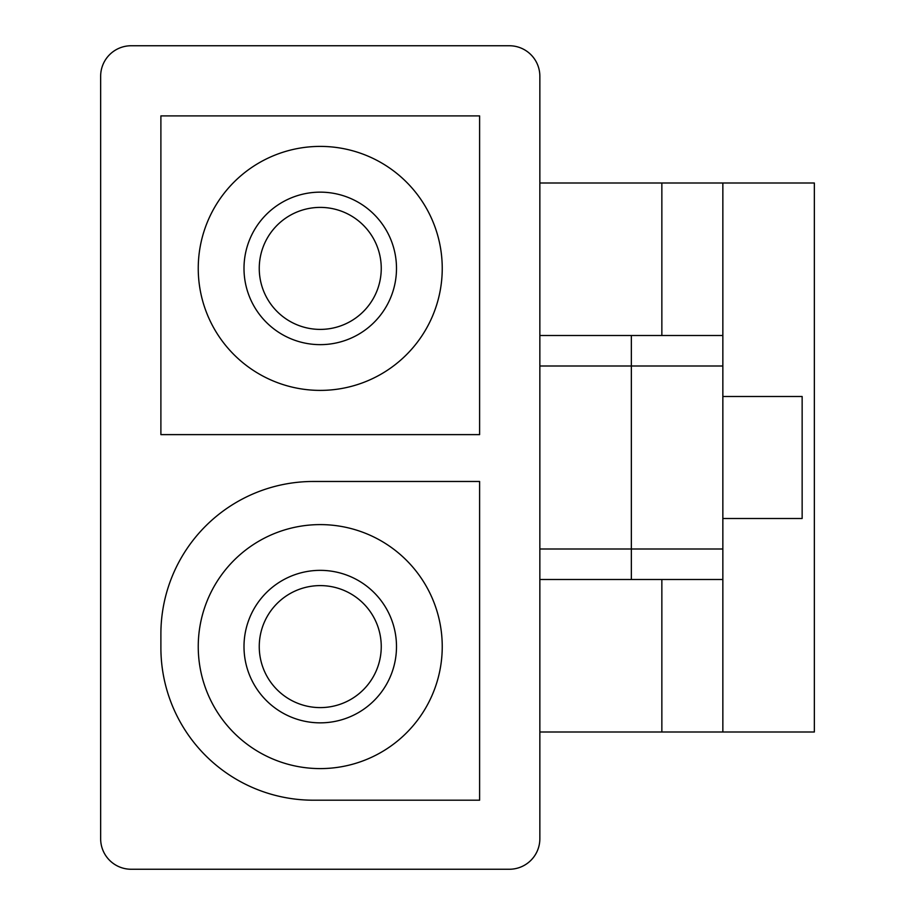 <?xml version="1.0" encoding="UTF-8"?>
<svg xmlns="http://www.w3.org/2000/svg" width="915" height="915" viewBox="0 0 915 915"><rect width="100%" height="100%" fill="white"/><g stroke="black" fill="none" stroke-linecap="round" stroke-linejoin="round"><path stroke-width="1.37" d="M539.85 183L722.85 183L722.85 335.496L539.85 335.496M631.35 335.496L631.35 366L722.85 366L722.85 335.496M722.85 366L722.85 732L814.35 732L814.35 183L722.85 183M722.85 579.504L539.85 579.504M539.85 732L722.85 732M539.85 549L539.85 76.254A30.504 30.504 0 0 0 509.346 45.75L131.154 45.75A30.504 30.504 0 0 0 100.65 76.254L100.65 838.746A30.504 30.504 0 0 0 131.154 869.25L509.346 869.25A30.504 30.504 0 0 0 539.85 838.746L539.85 549L631.35 549L631.35 579.504M160.891 115.896L160.891 434.625L479.609 434.625L479.609 115.896L160.891 115.896M198.246 268.404A122.004 122.004 0 0 1 381.246 162.744A122.004 122.004 0 0 1 381.246 374.052A122.004 122.004 0 0 1 198.246 268.404M160.891 633.969L160.891 647.694A152.496 152.496 0 0 0 313.387 800.202L479.609 800.202L479.609 481.473L313.387 481.473A152.496 152.496 0 0 0 160.891 633.969M198.246 646.596A122.004 122.004 0 0 1 381.246 540.948A122.004 122.004 0 0 1 381.246 752.256A122.004 122.004 0 0 1 198.246 646.596M243.996 268.404A76.254 76.254 0 0 1 358.371 202.364A76.254 76.254 0 0 1 358.371 334.433A76.254 76.254 0 0 1 243.996 268.404M259.254 268.404A60.996 60.996 0 0 1 350.754 215.574A60.996 60.996 0 0 1 350.754 321.222A60.996 60.996 0 0 1 259.254 268.404M243.996 646.596A76.254 76.254 0 0 1 358.371 580.567A76.254 76.254 0 0 1 358.371 712.636A76.254 76.254 0 0 1 243.996 646.596M259.254 646.596A60.996 60.996 0 0 1 350.754 593.778A60.996 60.996 0 0 1 350.754 699.426A60.996 60.996 0 0 1 259.254 646.596M539.85 366L631.35 366L631.35 549L722.85 549M722.85 518.496L802.146 518.496L802.146 396.504L722.85 396.504M661.854 183L661.854 335.496M661.854 579.504L661.854 732"/></g></svg>
